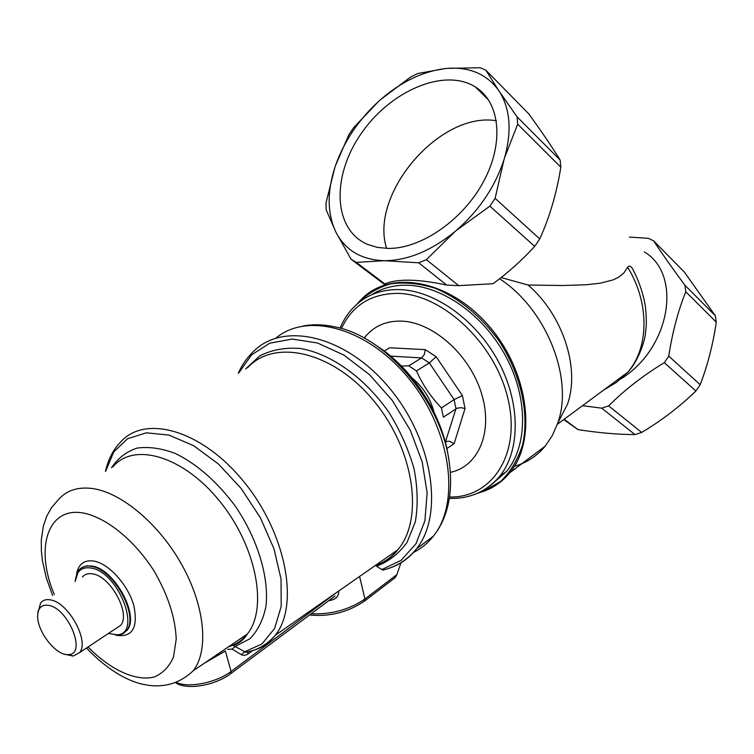 <?xml version="1.0" encoding="UTF-8"?>
<svg xmlns="http://www.w3.org/2000/svg" width="754" height="754" viewBox="0 0 754 754"><rect width="100%" height="100%" fill="white"/><g stroke="black" fill="none" stroke-linecap="round" stroke-linejoin="round"><path stroke-width="1.13" d="M496.377 120.744C439.639 111.121 368.913 194.57 386.651 248.424M477.584 493.248L483.719 491.297L500.901 481.222C510.665 471.636 517.904 459.488 522.597 444.785C529.61 413.71 520.891 374.107 498.988 340.808C480.882 316.152 459.676 298.659 435.35 288.33C419.592 283.391 404.625 281.921 390.459 283.909C377.17 287.83 365.888 294.701 356.595 304.522M620.683 379.036L626.819 372.928M603.643 390.063L616.348 382.476L627.564 372.382C639.373 360.421 645.518 337.434 645.33 334.041L646.103 327.528C646.517 322.128 646.291 315.191 645.424 306.718C643.492 294.691 639.722 283.08 634.105 271.874C631.814 266.473 629.647 264.908 627.611 267.189L623.916 272.92L618.94 277.038L613.172 279.885L600.307 283.202L586.103 284.767L562.889 285.512L528.054 285.031L501.174 277.566M384.531 260.705C407.81 260.507 431.345 250.762 455.114 231.459L426.359 259.678L418.715 262.816L384.531 260.705L356.274 262.373L351.1 259.263L336.133 232.552C345.652 250.592 361.788 259.979 384.531 260.705M495.114 198.359L489.864 206.153L455.934 230.762C479.007 210.677 495.01 187.001 503.964 159.744L495.114 198.359L539.741 238.905C549.562 217.397 556.593 193.476 560.835 167.171L560.128 160.046C552.032 146.898 541.551 131.46 528.677 113.741L485.764 70.094L498.469 90.131C486.584 74.052 469.506 66.804 447.263 68.388L480.081 67.737L485.764 70.094M517.084 116.861L517.696 124.165L504.501 157.972C511.966 131.158 510.279 109.038 499.44 91.583L517.084 116.861L560.128 160.046M410.723 76.946L417.82 73.515L445.171 68.586C422.758 71.413 401.222 81.762 380.553 99.632L410.723 76.946M348.848 134.749L353.588 127.718L378.781 101.215C358.518 119.839 344.069 141.356 335.426 165.767L348.848 134.749M326.143 209.735L326.077 202.722L334.88 167.379C326.991 192.072 327.302 213.58 335.813 231.912L326.143 209.735M418.715 262.816L446.736 285.078L458.734 285.653L493.116 283.702C508.319 272.486 522.183 260.045 534.709 246.379L539.741 238.905M684.868 285.191L685.791 291.751C678.091 310.855 672.408 332.307 668.741 356.124L664.312 362.665C643.407 375.313 624.84 389.724 608.619 405.888L601.72 408.178L634.962 434.577L641.711 432.428C661.522 420.591 679.59 406.774 695.904 391.006L700.183 384.681C707.572 365.483 712.945 344.644 716.3 322.175L715.339 315.756L684.359 272.09L653.68 240.884C661.654 253.071 672.05 267.84 684.868 285.191L715.339 315.756M608.619 405.888L641.711 432.428M664.312 362.665L695.904 391.006M668.741 356.124L700.183 384.681M685.791 291.751L716.3 322.175M629.411 237.076L648.299 238.321L653.68 240.884M563.747 419.554L577.903 429.573C598.459 432.843 617.479 434.511 634.962 434.577M564.19 419.224L577.903 429.573M601.72 408.178L582.512 405.68M455.114 231.459L455.934 230.762M503.964 159.744L504.501 157.972M499.44 91.583L498.469 90.131M447.263 68.388L445.171 68.586M380.553 99.632L378.781 101.215M335.426 165.767L334.88 167.379M335.813 231.912L336.133 232.552M388.47 248.443C421.401 248.716 463.267 219.791 483.757 181.158C504.445 142.572 499.94 101.95 475.331 86.917C444.125 67.313 389.733 91.206 360.836 134.108C331.336 176.69 333.108 229.687 367.547 244.4L377.481 247.425L388.47 248.443M458.734 285.653L426.359 259.678M446.736 285.078C418.036 278.961 397.405 278.575 384.842 283.919L356.274 262.373M384.248 284.249L351.1 259.263M560.835 167.171L517.696 124.165M534.709 246.379L489.864 206.153M644.274 251.883C682.464 274.277 670.504 347.914 621.428 378.546M514.379 466.274C526.584 462.833 536.857 456.132 545.189 446.179L552.296 435.633L557.611 423.418C574.039 379.224 546.669 309.291 499.629 278.782M557.611 423.418L567.394 404.408C580.326 368.829 563.078 314.983 528.054 285.031M441.439 407.942C430.968 397.075 422.636 384.728 416.453 370.911L429.346 362.919L436.132 356.699L462.419 395.624L454.096 399.582L441.439 407.942L443.361 417.179L456.962 408.244L460.92 407.65L465.029 408.536L454.134 443.654L446.83 448.573M445.341 442.315L447.282 441.297L449.563 441.307L454.134 443.654M384.389 351.175L389.441 347.764L425.284 349.649L424.323 354.493L421.656 357.905L408.715 365.822L401.411 366.039M390.638 356.124L421.656 357.905L429.346 362.919L454.096 399.582L455.972 408.743L445.322 442.249M371.59 294.776C381.665 288.245 393.352 285.059 406.651 285.21C442.023 285.681 483.823 315.078 505.991 356.708C528.243 398.319 527.696 445.812 506.688 471.241L492.381 483.88M364.21 338.075C373.126 326.473 385.483 320.818 401.298 321.1C432.721 321.93 469.506 354.465 481.372 393.013C493.55 431.542 478.62 466.603 450.308 472.353M408.715 365.822L416.453 370.911M412.334 378.197C423.145 387.132 430.355 398.376 433.955 411.92M338.584 591.108L338.772 591.852C338.499 596.226 335.954 599.015 331.138 600.222L328.744 600.693M233.401 645.547L245.625 652.276L248.509 651.692M252.854 650.551L246.794 654.717L243.947 655.424L241.695 654.877L232.128 649.109L227.755 649.373M105.607 471.325L113.76 451.948L127.605 438.696L146.399 432.815L168.924 435.077L193.571 445.652L218.377 463.964L241.299 488.667L260.366 517.762L273.975 548.799L281.063 579.176L281.195 606.414L274.597 628.478L262.034 643.897L244.682 651.814L241.28 654.651M111.573 467.706C117.878 458.225 126.342 451.693 136.955 448.112C148.595 446.453 161.394 448.244 175.352 453.474C197.284 464.266 217.369 481.957 235.597 506.556C257.972 539.647 269.357 578.092 265.889 606.772C263.014 620.203 257.67 630.872 249.838 638.808L235.502 646.263L232.128 649.109M230.338 673.953L231.063 671.446L225.389 650.994L204.164 663.341M224.946 649.241L226.7 648.054M108.538 633.388L116.107 634.764C142.808 635.924 119.358 572.145 91.093 568.035C81.583 566.631 76.286 571.136 75.174 581.541M115.701 628.629L120.649 625.349C131.045 614.105 110.791 576.442 92.893 573.926C88.378 573.059 84.91 574.086 82.469 577.027M48.972 605.424C42.064 604.208 38.303 607.451 37.7 615.151C36.399 630.806 56.371 656.414 68.529 654.557C86.804 654.585 68.821 608.864 48.972 605.424M389.177 568.233C400.025 564.661 409.111 558.233 416.434 548.94C407.301 559.92 396.114 566.961 382.853 570.081L376.491 566.226C388.772 561.513 398.97 553.559 407.066 542.362L415.322 521.806C418.112 505.727 417.725 488.187 414.144 469.195C408.706 449.912 400.449 431.194 389.375 413.051C365.256 378.008 331.053 353.645 300.12 348.452C285.078 347.368 271.676 349.828 259.904 355.813L245.531 368.97M395.134 577.677L396.84 574.652L400.968 562.814M448.658 458.932C443.258 416.076 412.806 368.414 376.105 345.417M65.004 654.274L73.204 656.074L79.566 652.606C89.679 641.447 68.774 602.898 50.923 599.986C46.428 599.025 42.997 600.005 40.631 602.927L38.03 612.361M108.878 633.511L118.981 635.075L123.166 633.614L126.436 630.683C139.415 616.612 114.014 569.468 91.649 566.452C86.069 565.396 81.762 566.688 78.727 570.316L75.202 581.164M557.31 424.313L627.564 372.382C649.071 348.405 649.835 302.919 627.611 267.189M483.559 491.354C493.842 487.668 502.56 481.486 509.723 472.786C537.121 440.364 528.95 372.278 489.365 326.454C450.11 280.271 391.684 269.414 362.448 298.254L358.282 302.543M462.419 395.624L465.029 408.536M425.284 349.649L436.132 356.699M341.439 328.527C352.269 305.427 370.911 293.702 397.367 293.372C442.07 293.636 495.246 343.315 507.951 398.715C521.24 454.106 492.136 498.026 449.535 497.009M340.045 328.131C343.73 319.347 348.838 311.854 355.379 305.653C366.84 294.795 381.288 289.442 398.725 289.574C434.153 290.13 476.123 319.762 498.441 361.637C520.854 403.494 520.42 451.194 499.431 476.651C492.419 485.161 483.861 491.193 473.766 494.728M364.125 601.381L364.945 598.987L396.84 574.652M311.204 613.756C331.232 614.623 349.149 609.703 364.945 598.987L359.583 576.461M176.615 682.474C188.274 688.374 216.605 682.643 231.063 671.446L336.906 592.286M251.025 651.041C260.799 648.638 268.867 643.398 275.238 635.311C267.048 644.698 257.18 650.353 245.625 652.267L247.962 652.021L247.717 654.152M225.635 648.779L225.05 649.175M381.703 569.647L401.109 560.335L415.935 543.785L424.907 520.835L427.132 492.909L422.202 461.957L410.317 430.308L392.316 400.449L369.592 374.729L343.984 355.125L317.5 343.004L292.147 339.046L269.696 343.211L251.572 354.88L238.773 372.947M374.87 565.792C383.861 562.682 391.486 557.357 397.754 549.836L275.238 635.311C299.611 605.415 286.209 533.248 243.721 481.589C201.525 429.573 144.306 413.993 120.084 442.664C113.147 449.723 108.274 459.309 105.447 471.41M375.2 565.754C384.333 562.71 391.854 557.404 397.754 549.836C424.361 518.969 414.172 448.677 373.107 400.044C332.373 351.053 274.164 338.414 247.519 367.811M413.286 552.55C421.052 548.742 427.744 543.276 433.352 536.179L416.434 548.94C444.257 514.709 432.975 439.459 388.932 387.452C345.219 335.078 282.816 321.232 253.259 351.722C246.963 357.716 241.968 364.898 238.255 373.249M303.485 325.916C313.372 324.135 323.796 324.446 334.776 326.85C386.039 336.067 442.391 402.495 449.384 463.569C451.684 480.873 450.694 496.716 446.425 511.089C443.437 520.694 439.082 529.054 433.352 536.179C460.6 502.739 451.194 430.817 409.705 379.601C368.517 328.065 307.547 311.421 275.955 338.075M418.018 547.743L429.516 539.072M228.641 646.734C236.077 644.566 242.26 640.372 247.199 634.152C268.292 608.572 256.36 546 219.574 501.042C183.062 455.765 133.562 441.759 112.959 466.867M86.493 648.016C108.981 671.757 130.555 682.398 145.824 684.849C164.08 688.091 179.914 683.369 193.326 670.692C208.849 650.608 205.079 607.13 182.553 566.084C160.112 525.02 122.252 492.862 92.921 488.592C77.85 486.547 66.192 490.411 57.935 500.166L51.611 507.527L46.795 516.019L43.317 526.141L41.281 540.166L41.376 551.023L42.45 560.806L46.362 578.111L52.62 595.509M121.903 634.255L127.021 630.297C139.999 616.225 114.608 569.1 92.252 566.084L86.587 565.858L81.884 567.621M79.321 569.949L76.965 574.294M115.758 635.198C132.28 637.837 138.302 627.95 133.826 605.547C128.161 585.113 109.104 563.851 94.193 561.117C84.278 559.619 78.397 563.983 76.531 574.218M88.048 646.979C110.188 669.675 135.532 681.588 154.108 677.054C162.704 673.435 169.16 666.781 173.467 657.092L176.219 639.194C175.371 617.62 167.897 594.746 153.797 570.552C134.127 539.987 106.455 517.64 83.505 513.059C47.464 506.217 34.712 548.412 54.269 594.482M483.719 491.297C493.861 487.555 502.532 481.382 509.723 472.786L545.189 446.179M488.799 100.282L475.331 86.917M446.311 441.618L445.378 442.457M506.688 471.241L499.431 476.651C486.321 491.721 469.619 498.978 449.327 498.394M395.134 577.687L364.682 600.947C348.028 612.267 329.639 616.951 309.536 614.991M335.04 596.009L230.894 673.539C215.861 685.179 187.124 690.664 175.644 682.756M193.326 670.692L247.199 634.152C244.155 639.326 239.536 643.124 233.335 645.537M68.529 654.557L73.204 656.074M37.851 613.398L38.049 611.155M120.649 625.349L79.566 652.606M116.107 634.764L117.417 635.217M127.021 630.297L126.436 630.683"/></g></svg>
